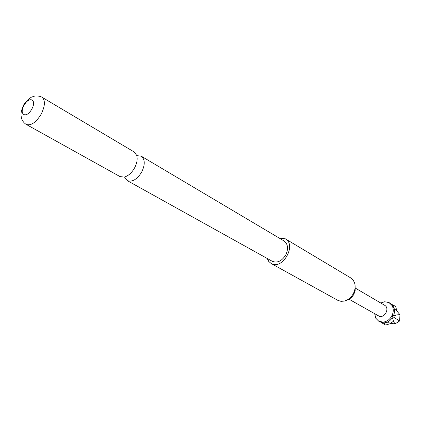 <?xml version="1.0" encoding="UTF-8"?>
<svg xmlns="http://www.w3.org/2000/svg" width="421" height="421" viewBox="0 0 421 421"><rect width="100%" height="100%" fill="white"/><g stroke="black" fill="none" stroke-linecap="round" stroke-linejoin="round"><path stroke-width="0.63" d="M396.924 314.866L397.071 311.256L399.95 314.682L396.924 314.866L394.682 315.524L393.703 315.292L391.504 315.887L399.64 320.949L399.95 314.682M394.94 309.267L397.071 311.256M381.505 322.565L385.126 324.744M391.504 315.887L391.546 316.408C389.604 319.555 387.02 321.433 383.794 322.039L383.031 322.123L383.299 322.844L384.399 322.981L384.257 324.049M396.919 311.124L395.645 306.525L391.846 304.436M394.156 305.72L393.393 306.325L392.725 305.399L392.019 305.483L391.94 305.872L394.019 307.862L394.388 309.367L394.409 312.587L393.703 315.292M390.546 323.344L393.503 321.207L394.914 324.007L387.741 322.602M391.546 316.408L392.856 318.897L393.503 321.207M124.511 177.009L127.21 180.593C132.147 182.34 136.962 179.52 141.656 172.126C145.229 164.637 145.092 159.317 141.251 156.17L136.799 155.638M355.303 288.085L384.662 305.299C390.314 308.246 384.141 319.197 378.668 315.929L378.495 315.829M380.773 303.02L384.741 301.746L388.941 302.536L392.019 305.483M383.031 322.123L378.747 321.207L375.816 318.255L374.653 313.666M383.299 322.844L379.947 321.87M355.135 286.854L355.171 290.553L353.877 294.274C352.377 296.931 350.346 298.721 347.778 299.647M279.018 237.965L285.349 238.823L351.114 278.149L353.382 280.433L354.624 283.07C355.603 286.548 355.145 290.122 353.245 293.795C351.025 297.679 348.03 300.115 344.257 301.11L340.921 301.32L337.763 300.305M285.349 238.823C297 244.88 282.396 270.45 271.224 263.551L268.766 261.457L267.23 258.478M41.921 97.193L134.194 151.981L136.72 155.386C137.735 159.064 137.004 163.274 134.52 168.021C131.631 172.978 128.21 175.999 124.253 177.073L120.043 176.604L26.26 124.437C30.975 125.947 35.922 122.558 41.111 114.27C45.2 105.96 45.468 100.266 41.921 97.193C39.148 95.551 34.333 95.962 34.548 96.135L32.354 96.862C31.212 96.588 24.339 102.656 23.618 105.161C19.971 113.038 21.213 115.701 21.25 116.975C21.192 117.548 22.239 122.032 26.26 124.437M31.749 109.15C37.316 99.456 29.175 95.672 24.076 105.371C18.54 114.865 26.486 119.001 31.749 109.15M141.251 156.17L284.038 240.944C288.032 244.043 288.595 248.737 285.722 255.026C281.754 261.146 277.286 263.241 272.329 261.315L127.21 180.593M389.351 302.762L392.725 305.399M392.372 306.156C393.661 309.13 393.524 312.287 391.967 315.634M392.177 318.123L389.867 320.57L387.567 321.991L386.099 322.528L383.794 322.039M391.114 323.439L385.647 325.033M394.914 324.007L399.64 320.949M136.988 155.596L137.483 155.717L136.899 156.038M124.574 177.199L124.926 177.562L124.911 176.899M348.93 299.168L378.584 315.882M271.156 263.514L337.831 300.341M382.715 323.407L385.383 324.891M378.747 321.207L380.031 321.918M393.251 305.083L395.193 306.235"/></g></svg>
